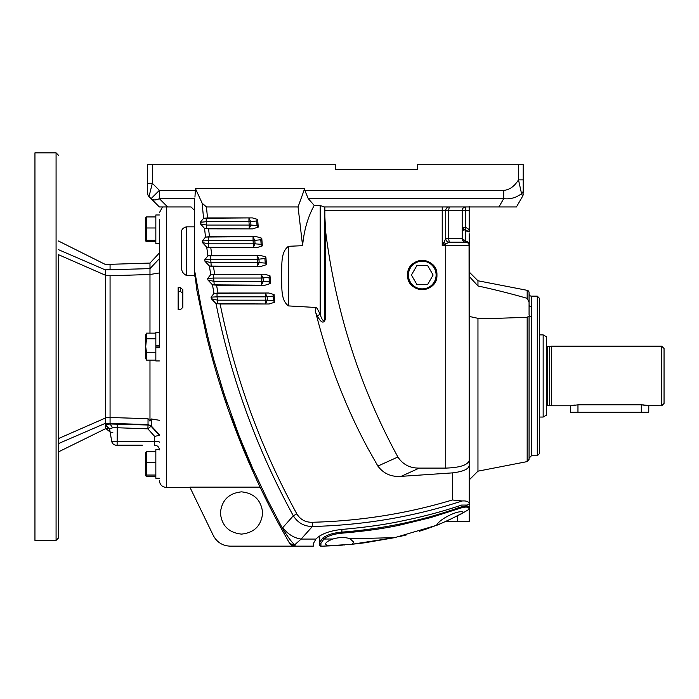 <?xml version="1.0" encoding="UTF-8"?>
<svg xmlns="http://www.w3.org/2000/svg" width="699" height="699" viewBox="0 0 699 699"><rect width="100%" height="100%" fill="white"/><g stroke="black" fill="none" stroke-linecap="round" stroke-linejoin="round"><path stroke-width="1.05" d="M549.624 405.306L549.624 346.625L547.728 346.625L547.728 405.306L551.371 405.778L551.371 346.154L661.7 346.154L661.7 405.778L647.047 405.394M575.085 404.974L570.506 405.778L551.371 405.778M570.506 405.778L577.959 404.835L641.341 404.835L648.794 405.778L648.759 412.279L570.506 412.279L570.506 405.778M661.7 405.778L664.05 403.428L664.05 348.504L661.7 346.154M644.181 404.974L641.35 404.835C650.918 405.866 650.918 405.866 641.341 404.835L605.788 404.835M642.792 404.87L644.207 404.974M645.457 405.123L646.636 405.315M647.51 405.49L648.62 405.743M543.158 334.891L546.679 336.918L546.679 415.014L543.158 417.05L543.158 334.891L539.637 334.891M539.637 417.05L543.158 417.05M537.295 296.158L537.295 455.774L539.637 453.433L539.637 298.499L537.295 296.158L531.423 296.158L531.423 455.774L529.073 458.125M531.423 306.835A2.35 2.036 0 0 1 529.073 304.808L529.073 314.69A2.35 1.748 180 0 0 531.423 316.437M529.073 293.807A2.35 2.35 0 0 0 531.423 296.158M469.212 276.393L477.959 285.961C495.416 289.779 511.825 293.903 527.177 298.342L529.073 302.283L529.073 304.808L529.073 292.636A2.35 2.35 0 0 0 527.177 290.33L477.959 280.771L469.212 272.025M527.177 317.311L527.177 461.602L529.073 459.295L529.073 315.939L527.177 317.311L492.804 318.473L477.959 318.325L469.212 316.429L469.212 315.17M527.177 461.602L477.959 471.17L477.959 318.325M469.78 508.689L469.78 500.379L469.212 500.379L469.212 382.353M469.212 277.503L469.212 275.721M469.212 243.069L469.212 233.746M469.212 469.859L469.212 483.944L469.212 469.859C469.212 488.758 469.212 488.758 469.212 469.859L469.212 467.028M469.212 474.682L469.212 484.521M258.088 482.843L260.115 487.151L189.875 487.151L213.352 535.609C216.987 542.319 222.614 545.832 230.233 546.155L313.301 546.155L313.301 543.63L315.931 539.069C321.068 533.87 329.98 530.628 342.65 529.361C366.477 527.256 386.722 524.355 403.375 520.668C423.812 516.509 443.218 511.31 461.602 505.071L467.142 505.071L469.212 504.232C469.195 501.742 466.818 500.659 462.109 500.973C414.358 516.648 364.459 525.15 312.409 526.487L301.12 539.069L294.733 544.792A7.042 6.868 150.2 0 1 288.495 541.384L289.203 542.616A7.042 7.042 0 0 0 295.31 546.155L291.929 545.29M466.32 206.956L465.7 206.956A3.521 3.521 0 0 0 462.179 210.478L462.179 238.647A3.521 3.521 0 0 0 465.7 242.169A3.521 3.521 0 0 1 469.212 245.69L469.212 465.569C468.452 469.256 462.825 471.694 452.349 472.891L452.349 499.986C407.15 513.616 360.474 521.035 312.304 522.267L312.409 526.487C304.179 526.434 297.818 522.861 293.309 515.783L282.842 527.544A23.478 19.432 41.8 0 0 301.12 539.069L315.931 539.069M469.212 411.484L469.212 381.837M460.746 514.08L457.373 515.853L457.373 521.506L469.221 521.506L469.221 509.248L467.517 510.261M458.544 515.25L457.679 515.696M442.843 522.686L441.41 523.289M440.248 523.769L438.64 524.425M436.726 525.194L431.126 527.308M426.442 528.96L422.013 530.436M406.635 534.857L398.841 536.736M457.653 515.713L461.978 513.407M462.118 513.337L462.948 512.874M467.299 510.392L468.085 509.929M464.52 511.991L460.772 514.062M457.373 521.506L445.56 521.506M440.353 523.726L443.384 522.45M445.28 521.629L447.587 520.598M450.296 519.348L463.786 512.411M467.168 510.471L465.805 511.257M465.7 511.319L464.241 512.149M461.829 513.494L457.373 515.853M429.195 528.007L419.304 531.284M394.743 537.636L365.07 542.739L394.734 537.636L435.984 525.482C436.062 526.094 464.398 512.795 464.153 512.201L469.649 508.994M358.867 543.516L365.07 542.739M330.478 545.849L322.868 546.155A2.35 2.35 0 0 0 322.947 546.155L352.086 544.25L394.734 537.636L350.138 538.789L353.781 542.232L352.086 544.25M362.65 543.044L361.785 543.158M360.667 543.289L359.705 543.411M359.487 543.438L352.768 544.18M334.402 545.648L336.944 545.491M337.364 545.465L340.142 545.272M343.777 545.002L344.581 544.932M343.06 545.054L340.107 545.281M337.04 545.482L334.471 545.639M331.475 545.788C327.656 545.639 325.699 545.01 325.612 543.901C325.821 542.363 328.303 540.729 333.047 538.99C339.391 537.112 345.088 537.042 350.138 538.789M436.622 525.229C439.059 519.182 459.732 508.889 463.725 512.446M458.561 508.776L458.43 507.789C465.595 505.473 469.379 505.569 469.78 508.077L469.143 509.055C468.758 506.539 465.228 506.443 458.561 508.776L430.628 517.61L401.785 524.652C385.761 528.322 365.804 531.161 341.925 533.171C333.939 533.887 327.927 535.853 323.899 539.051L333.047 538.99M458.43 506.163L458.43 507.789C421.576 520.825 382.72 528.933 341.881 532.122C333.423 532.848 327.08 534.805 322.851 537.994A1.171 0.917 50 0 0 323.899 539.051L320.937 543.254L320.911 546.155L322.868 546.155A2.35 2.35 0 0 0 322.947 546.155L323.034 546.146M320.937 543.254A1.171 1.127 180 0 1 319.731 542.136L319.731 544.975A1.171 1.171 0 0 0 320.911 546.155M322.851 537.994L319.731 542.136L319.731 535.958M312.304 522.267C305.515 522.424 300.36 519.628 296.83 513.87C260.657 447.701 235.091 377.731 220.124 303.969L269.141 303.995L274.672 302.204L274.095 294.576L268.844 293.012L217.983 293.038L216.55 285.183L265.035 285.218L270.565 283.445L269.989 275.782L264.729 274.226L214.689 274.261L213.44 266.406L260.919 266.441L266.45 264.668L265.882 256.996L260.613 255.45L211.841 255.484L210.783 247.621L256.795 247.656L262.343 245.882L261.767 238.219L256.489 236.673L209.455 236.708L208.59 228.844L252.671 228.879L258.228 227.096L257.66 219.451L252.365 217.896L207.507 217.931L206.45 206.956L202.125 203.138L195.484 188.669L304.624 188.669L298.062 206.956L302.588 245.69C304.013 230.277 307.892 216.856 314.235 205.427L308.268 198.656L304.79 190.355L503.699 190.355C509.361 189.988 514.298 186.493 518.509 179.87L523.21 179.87L523.21 164.702L417.574 164.702L417.574 169.394L335.415 169.394L335.415 164.702L152.321 164.702L152.321 183.313L149.001 196.594L151.063 198.656C153.064 200.368 155.833 200.368 159.363 198.656L194.584 198.656L194.575 272.129A2.35 0.568 -0 0 0 194.951 272.435L201.137 306.774L208.354 338.936L213.885 360.09L224.108 394.044L239.041 435.713L252.531 468.033L267.28 499.366L282.317 528.095C287.735 536.911 291.876 542.468 294.733 544.792L295.31 546.155L294.733 544.792M417.574 169.394L335.415 169.394M247.184 455.713L245.34 451.309M227.367 403.812L220.237 381.837M207.28 339.032L206.31 335.066C222.701 402.921 247.708 467.43 281.33 528.61L280.946 527.902M276.079 518.876L275.118 517.068M270.312 507.806L269.805 506.827M258.071 482.817L258.953 484.687M249.429 463.673L238.621 437.591M283.287 532.157L282.789 531.257M228.844 411.344L253.676 473.24M253.763 473.441L258.01 482.677L253.763 473.433M253.702 473.302L228.975 411.711M216.437 372.934L216.288 372.427M209.805 349.019L208.459 343.759M159.363 346.625L159.363 219.206M194.619 275.406L186.353 275.406C182.692 273.545 181.128 270.539 181.661 266.38L181.661 232.828C181.137 229.919 182.701 227.926 186.353 226.852L194.575 226.852M180.491 287.595L178.14 287.595L178.14 309.648L180.491 309.648L182.832 307.385L182.832 289.736L180.491 287.595L180.491 291.439L178.14 291.71M178.14 298.473L178.14 299.513M178.14 300.387L178.14 304.152M178.14 308.399L178.14 309.351M178.14 292.112L178.14 292.715M178.14 293.545L178.14 295.459M178.14 295.948L178.14 296.769M182.832 293.641L180.491 291.439M182.832 305.349L182.832 307.385M206.301 335.031L196.917 290.469L194.575 272.129M282.842 527.544L281.33 528.61L288.495 541.384M285.105 535.399L284.703 534.683M283.27 532.122L282.448 530.637M273.449 513.896L269.884 506.976M266.546 500.362L263.523 494.219M194.584 198.656L194.672 276.157M523.21 193.064L523.21 179.87M523.21 183.042L523.21 190.477L523.21 183.042M152.321 164.702L147.629 164.702L147.629 193.273A4.692 4.692 0 0 0 149.001 196.594M194.575 198.892L194.575 210.478L191.054 206.956L159.363 206.956L162.509 206.956L159.363 212.819M194.575 210.478A3.521 3.521 0 0 0 194.374 209.307A3.521 3.521 0 0 1 194.575 210.478L194.575 272.671M194.942 197.101L195.484 188.669M147.629 193.273L147.629 183.313L152.321 183.313L159.363 190.355L195.641 190.355M220.395 512.979C221.732 500.231 228.774 493.188 241.522 491.851C254.261 493.188 261.304 500.231 262.649 512.979C261.312 525.718 254.27 532.76 241.522 534.106C228.774 532.76 221.732 525.718 220.395 512.979M291.78 545.203L290.426 544.18M290.303 544.058L289.203 542.616A7.042 7.042 0 0 0 295.31 546.155M216 303.567L211.325 298.735L217.695 300.177L265.637 300.177L265.384 296.83L217.04 296.83L217.695 303.646L216 303.567C231.019 378.142 256.786 448.88 293.309 515.783L296.83 513.87M211.019 297.145L213.999 293.44L217.04 293.362L217.04 296.83L211.019 297.145L211.325 298.735M213.999 293.44L217.983 293.038M212.452 284.79L207.935 280.028L214.226 281.4L261.531 281.4L261.277 278.053L213.658 278.053L214.226 284.86L212.452 284.79L214.025 293.431M207.673 278.438L210.731 274.655L213.658 274.585L213.658 278.053L207.673 278.438L207.935 280.028M209.377 266.004L204.999 261.312L211.22 262.614L257.415 262.614L257.171 259.277L210.731 259.277L211.22 266.083L209.377 266.004L210.74 274.655L214.689 274.261M204.772 259.722L207.891 255.878L210.731 255.808L210.731 259.277L204.772 259.722L204.999 261.312M206.738 247.228L202.5 242.605L208.66 243.837L253.309 243.837L253.055 240.491L208.258 240.491L208.66 247.306L206.738 247.228L207.891 255.878L211.841 255.484M202.308 241.015L205.506 237.101L208.258 237.022L208.258 240.491L202.308 241.015L202.5 242.605M204.562 228.442L200.456 223.89L206.563 225.061L249.202 225.061L248.949 221.714L206.231 221.714L206.563 228.529L204.562 228.442L205.506 237.101M200.298 222.299L203.566 218.324L206.231 218.245L206.231 221.714L200.298 222.299L200.456 223.89M202.125 203.138L203.566 218.324M267.385 300.177L273.475 300.657L273.134 296.088L267.14 296.699L265.384 293.362L265.384 296.83L267.14 296.699L267.394 300.046L265.637 300.177L265.637 303.646L267.385 300.177M263.278 281.4L269.36 281.872L269.019 277.311L263.034 277.922L261.277 274.585L261.277 278.053L263.034 277.922L263.287 281.26L261.531 281.4L261.531 284.86L263.278 281.4M259.163 262.614L265.244 263.095L264.904 258.534L258.927 259.146L257.171 255.808L257.171 259.277L258.927 259.146L259.172 262.483L257.415 262.614L257.415 266.083L259.163 262.614M255.056 243.837L261.138 244.318L260.797 239.757L254.812 240.369L253.055 237.022L253.055 240.491L254.812 240.369L255.065 243.706L253.309 243.837L253.309 247.306L255.056 243.837M250.941 225.061L257.031 225.541L256.69 220.971L250.705 221.583L248.949 218.245L248.949 221.714L250.705 221.583L250.95 224.929L249.202 225.061L249.202 228.529L250.941 225.061M220.124 303.969L216.201 303.628M274.672 302.204L273.475 300.657M274.095 294.576L273.134 296.088M216.55 285.183L212.653 284.843M270.565 283.445L269.36 281.872M269.989 275.782L269.019 277.311M213.44 266.406L209.569 266.066M266.45 264.668L265.244 263.095M265.882 256.996L264.904 258.534M210.783 247.621L206.93 247.28M262.343 245.882L261.138 244.318M261.767 238.219L260.797 239.757M205.55 237.083L209.455 236.708M208.59 228.844L204.746 228.503M258.228 227.096L257.031 225.541M257.66 219.451L256.69 220.971M203.619 218.306L207.507 217.931M206.45 206.956L298.062 206.956M304.624 188.669L304.79 190.355M514.866 206.956L516.43 206.956L522.581 196.305L521.559 193.728C515.879 197.826 509.929 199.468 503.699 198.656L498.911 206.956L516.43 206.956L324.1 206.956L320.159 205.427L314.235 205.427M302.588 245.69L288.469 246.301C280.063 252.488 282.335 266.371 281.435 276.105C282.361 285.839 280.019 299.609 288.469 305.917L316.664 307.525L320.159 314.209C321.208 318.63 324.782 324.546 324.852 317.372L324.852 206.956L324.1 206.956M324.852 216.306L325.62 231.509L325.69 318.062A3.521 1.075 -0 0 1 324.852 317.372M325.69 318.062C324.118 324.004 321.374 323.349 317.468 316.079L315.869 313.03C322.842 339.95 330.155 363.139 337.8 382.58C346.59 405.569 356.7 427.657 368.128 448.828L377.879 466.076L397.888 457.006C402.851 464.512 409.964 468.208 419.243 468.103L401.13 476.36L452.349 472.891M320.159 205.427L320.159 314.209A3.521 1.057 -28.4 0 0 317.468 316.079M465.7 206.956L465.7 210.478L448.644 210.478L449.265 206.956A3.521 3.521 0 0 0 445.744 210.478L324.852 210.478M449.239 242.169A3.521 3.521 180 0 1 445.744 238.656A3.521 3.521 0 0 0 449.265 242.169L445.744 243.925A3.521 1.328 45 0 1 443.979 242.169L445.744 238.647L445.744 210.478L448.644 210.478L448.644 239.058M469.195 231.893L469.212 206.555L469.212 210.478L465.7 210.478L465.7 227.656L462.179 227.656L465.7 230.749L465.7 242.169L449.265 242.169L448.644 238.647L462.179 238.647L465.7 241.033C468.05 241.557 469.221 243.103 469.212 245.69L469.212 235.03M442.222 206.956L442.222 245.69L445.744 245.69L445.744 243.925L442.222 245.69L443.979 242.169M316.664 307.525C315.162 308.687 314.891 310.531 315.869 313.03M325.62 231.509C335.441 308.984 358.115 381.532 393.668 449.151L397.888 457.006M522.581 196.305A4.692 4.692 0 0 0 523.21 193.964M518.509 164.702L518.509 179.87L521.559 193.728A4.692 4.264 -0 0 0 523.21 190.477M503.699 190.355L503.699 198.656L308.268 198.656M498.911 206.956L514.831 206.956M448.644 238.647L445.744 238.647L445.088 240.028M445.77 243.916L446.827 243.339M463.926 230.329L463.149 229.796M465.7 230.749L465.7 227.656C468.155 228.258 469.335 229.718 469.212 232.042L465.7 230.749L467.316 230.888M462.266 239.172L463.21 240.334M377.879 466.076C383.559 473.651 391.309 477.085 401.13 476.36M469.055 244.624L469.212 460.475C467.727 465.08 459.907 467.622 445.744 468.103L419.243 468.103M436.927 275.03C437.731 293.929 406.801 293.929 407.613 275.03C406.801 256.131 437.731 256.131 436.927 275.03A14.635 14.635 0 0 0 422.266 260.395A14.635 14.635 0 0 0 407.639 275.03A14.635 14.635 0 0 0 422.266 289.666A14.635 14.635 0 0 0 436.901 275.03M408.417 275.03A13.849 13.849 0 0 1 422.266 261.181A13.849 13.849 0 0 1 436.115 275.03A13.849 13.849 0 0 1 422.266 288.879A13.849 13.849 0 0 1 408.417 275.03M433.109 275.03L427.692 265.637L416.849 265.637L411.423 275.03L416.849 284.414L427.692 284.414L433.109 275.03M469.212 245.594L469.09 244.755M469.02 244.528L468.714 243.872M468.4 243.427L467.517 242.675M313.301 543.621L313.301 546.155M452.349 499.986L462.109 500.973M159.363 206.956L151.063 198.656L159.363 190.355L159.363 198.656L167.664 206.956L159.363 206.956M477.959 285.961L477.959 280.771M105.374 422.301L105.374 417.504L110.066 417.504L110.066 275.747L149.979 274.506L149.979 333.135M58.428 240.989L105.374 264.467L149.979 263.069L149.979 274.506L159.363 272.959M105.374 418.806L105.374 272.287M110.066 275.747L105.374 275.747L105.374 269.849C105.374 262.675 105.374 262.675 105.374 269.849L149.979 268.626L159.363 258.682M159.363 332.305L155.842 332.305L155.842 345.498L159.363 345.498M159.355 449.675L155.842 449.675L155.842 478.265L159.363 478.265L155.842 478.265M159.363 243.575L155.842 243.575L155.842 214.977L159.363 214.977M155.842 240.299L146.51 240.299L146.51 216.935L145.567 217.721L145.567 240.788L146.51 241.574L146.51 240.299L145.689 241.041M146.51 216.935L155.842 216.935M155.842 241.574L146.51 241.574M146.51 227.979L155.842 227.979M155.842 476.316L146.51 476.316L145.689 475.783L146.51 475.04L155.842 475.04M145.689 475.783L145.567 452.463L146.51 451.668L155.842 451.668M146.51 475.04L146.51 451.668M155.842 462.721L146.51 462.721M155.842 346.066L159.363 346.066M155.842 345.498L155.842 347.744L159.363 347.744M155.842 347.744L155.842 360.946L159.363 360.946M146.51 338.77L145.689 346.625L146.51 352.27L146.51 360.116L145.567 358.159L145.567 335.092L146.51 333.135L146.51 338.77L155.842 338.77M155.842 333.135L146.51 333.135M146.51 352.27L155.842 352.27M146.51 360.116L155.842 360.116M109.568 429.064L111.726 441.331L154.662 441.331L154.662 436.403L147.873 428.845L117.109 427.736L112.644 427.814L109.813 428.732L105.374 424.887L105.374 423.402L110.066 423.402L110.093 423.987L148.031 425.018L148.031 418.684L149.979 421.13L151.307 418.963L151.307 426.023L148.039 424.564L110.066 423.402L110.066 417.504L148.031 418.684M109.577 429.099L105.374 424.887L110.066 423.97M112.644 427.814L110.093 423.987M109.699 429.037L110.084 432.026L112.827 432.41M105.374 424.887L105.392 428.146L110.084 432.026L111.726 441.331A4.692 4.692 0 0 0 116.357 445.211L142.334 445.211M106.851 428.4L105.392 428.146L105.383 428.784L107.76 428.784M105.374 428.041L105.383 428.784L58.428 451.904M120.053 445.211L117.109 445.211L117.275 423.909M159.363 434.568L151.307 426.023L147.873 428.845L148.031 425.018A4.692 4.648 0 0 1 151.307 426.495L159.363 435.302M154.662 436.403L159.258 435.337M149.979 360.116L149.979 421.13M154.662 445.211A4.692 4.692 0 0 1 159.363 449.911A4.692 4.692 0 0 0 154.662 445.211L154.662 441.331A4.692 0.813 0 0 1 159.363 442.152M151.307 418.963L159.363 420.282M110.066 264.467L110.066 269.849L114.986 269.7M105.374 269.849L110.066 269.849M105.374 423.323L58.428 443.603C58.428 455.128 58.428 455.128 58.428 443.603M58.428 346.625L58.428 538.055L58.428 346.625M105.374 275.205L58.428 254.654L58.428 438.596L105.374 418.037M58.428 249.648C58.428 238.123 58.428 238.123 58.428 249.648L105.374 269.928M56.077 540.406L56.077 152.845L34.95 152.845L34.95 540.406L56.077 540.406L58.428 538.055M469.212 475.285L469.212 464.442M469.212 480.702L469.212 500.379M577.959 412.279L577.959 404.835M641.306 404.835L641.306 412.279M527.177 298.342L527.177 290.33M341.925 533.171L341.881 529.423M166.406 206.956L166.406 487.465L189.875 487.465M186.353 226.852L186.353 275.406M217.695 303.646L269.141 303.995M268.844 293.012L217.04 293.362M214.226 284.86L265.035 285.218M264.729 274.226L213.658 274.585M211.22 266.083L260.919 266.441M260.613 255.45L210.731 255.808M208.66 247.306L256.795 247.656M256.489 236.673L208.258 237.022M206.563 228.529L252.671 228.879M252.365 217.896L206.231 218.245M288.469 246.301L288.469 305.917M469.212 460.475L469.212 245.69L445.744 245.69L445.744 468.103M111.726 441.331A4.692 4.692 0 0 0 116.357 445.211M547.728 405.306L546.679 405.778M549.624 346.625L551.371 346.154M547.728 346.625L546.679 346.154M537.295 455.774L531.423 455.774M477.959 471.17L469.212 479.907M166.406 487.465C162.124 487.046 159.783 484.704 159.363 480.423M182.832 296.21L182.832 295.694M445.744 238.665L445.744 210.478M492.804 318.473L492.271 318.473M149.979 263.069L159.363 253.012M56.077 152.845L58.428 155.195"/></g></svg>
